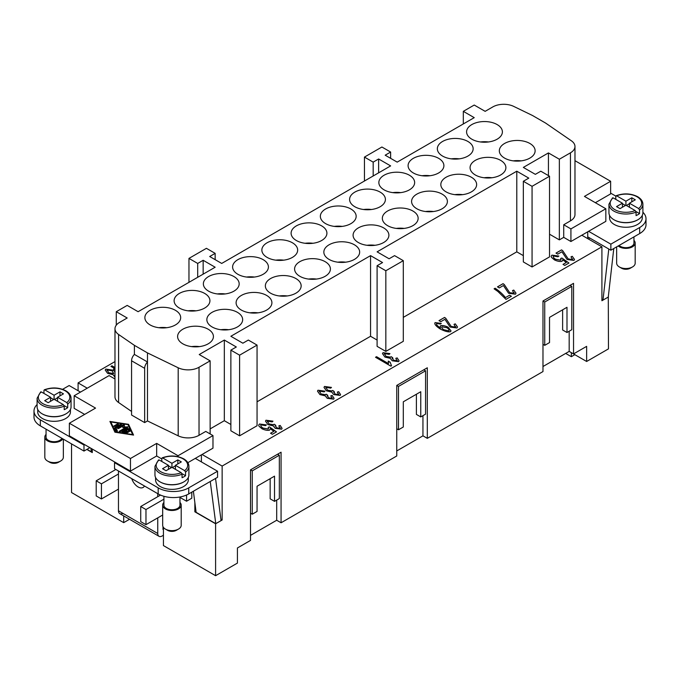 <?xml version="1.0" encoding="UTF-8"?>
<svg xmlns="http://www.w3.org/2000/svg" width="680" height="680" viewBox="0 0 680 680"><rect width="100%" height="100%" fill="white"/><g stroke="black" fill="none" stroke-linecap="round" stroke-linejoin="round"><path stroke-width="1.02" d="M157.751 517.862L157.751 533.486L118.465 510.799L118.465 470.985M157.751 493.663L157.751 496.689L140.726 506.515L145.97 509.541L145.97 524.663L140.726 521.637L140.726 506.515M186.566 495.014L186.566 501.228L179.962 497.42M144.483 486.004A10.005 5.771 60 0 1 143.106 487.458A10.005 5.771 60 0 1 131.733 478.644M163.429 535.245L162.12 536.001A6.171 3.562 -60 0 1 159.035 536.308L119.748 513.63A6.171 3.562 120 0 0 122.833 513.323M118.465 510.799A6.171 3.562 120 0 0 119.748 513.63L159.035 536.308A6.171 3.562 -60 0 1 157.751 533.486M69.36 423.224L69.36 435.82L130.466 471.104L130.466 458.507L69.36 423.224L95.548 408.102L74.162 395.751L109.081 375.589L114.98 378.998M187.85 462.68L202.062 454.478L222.139 466.063L222.139 520.005L215.594 523.779L194.854 511.81L194.854 502.579M131.563 360.782L144.653 368.339A6.171 3.562 -60 0 1 147.492 361.981L134.402 354.416A6.171 3.562 120 0 0 131.563 360.782L131.563 415.029L144.653 422.594L147.492 420.954L178.194 435.829A15.436 8.908 0 0 0 199.028 435.302L205.768 431.418L212.976 435.574L178.049 455.736L156.663 443.385L130.466 458.507M377.102 265.71L377.102 346.358L385.832 351.399L403.3 341.317L403.3 260.67L385.832 270.75L377.102 265.71L382.559 262.556L370.558 255.629L230.869 336.277L242.871 343.204L248.327 340.051L257.057 345.091L239.598 355.173L230.869 350.132L236.325 346.987L224.324 340.051L199.223 354.543L210.137 360.85L199.028 367.26A15.436 8.908 180 0 1 178.194 367.786L147.492 352.911L134.402 345.346L118.592 334.475A15.436 8.908 180 0 1 114.98 328.746L114.98 396.788A15.436 8.908 0 0 0 118.592 402.517L131.563 411.442M114.92 432.2L109.913 421.438L128.554 424.328L133.56 435.089L114.92 432.2M144.653 368.339L144.653 422.594M147.492 420.954L147.492 352.911M133.059 435.013L128.341 425.306M128.554 424.328L128.554 425.332M110.823 421.966L115.447 431.894L132.651 434.562L128.035 424.635L110.823 421.966L115.132 432.233M128.562 431.673L127.653 432.2L125.375 430.89L123.785 431.808L127.016 432.31L127.492 432.667L126.684 433.024L121.907 431.995L127.755 428.468L128.826 428.629L130.007 431.214L128.741 431.307L127.874 429.445L126.284 430.363L128.562 432.2M117.606 423.819L118.516 424.346L114.954 426.402L113.857 426.139L117.606 423.819L117.606 424.83L114.742 426.488M114.648 427.89L120.479 424.269L121.575 424.532L115.991 427.907L117.453 431.111L116.186 431.205L114.648 427.89M123.037 425.935L118.592 428.502L117.495 428.238L123.344 424.711L124.44 424.975L124.219 426.836L128.078 427.074L120.131 431.817L119.221 431.29L125.766 427.516L122.833 427.635L123.037 425.935L122.953 427.626M127.865 432.284L126.284 431.375L126.284 430.363M129.71 431.528L128.826 429.641L127.755 429.479L122.681 432.403M123.785 431.808L123.785 432.574M117.156 431.426L115.991 427.907M120.692 425.195L114.92 428.485M125.766 427.516L125.766 428.519L119.918 431.902M127.228 427.72L125.766 427.779M124.219 426.836L124.219 427.575M124.346 425.782L123.344 425.723L118.38 428.587M78.09 390.711L78.09 382.899L114.98 361.599M78.09 382.899L87.252 388.195M114.98 370.022L113.467 369.147L114.597 368.5L110.942 366.384L111.962 365.798L114.98 367.531M114.98 377.213L113.109 374.705L107.61 373.354L105.239 370.056L105.748 369.087L113.186 370.2L114.98 371.79M111.962 365.798L110.984 366.409M114.597 368.5L113.509 369.172M114.98 367.582L111.962 365.84M105.239 370.073L105.748 369.138L113.186 370.251L114.98 371.841M114.98 374.459L114.98 375.615M106.99 370.549L107.27 369.979L108.647 372.725L113.501 373.541L113.781 373.005M107.27 370.03L108.647 372.776L113.501 373.592L113.781 373.056M114.767 374.892L114.98 375.564M113.501 373.592L112.115 370.804L107.27 369.979M129.531 519.282L123.7 522.648L71.536 492.533L71.536 443.887M565.683 353.413L571.353 356.694L574.846 354.671M608.294 296.863L608.464 348.882L586.636 361.479L571.353 352.656L571.353 356.694M215.594 523.779L215.594 575.696L237.413 563.1L237.413 547.978L250.512 540.413L250.512 469.846L281.07 452.208L281.07 522.775L396.746 455.991L396.746 385.424L427.303 367.778L427.303 438.345L542.98 371.56L542.98 300.993L573.538 283.348L573.538 353.914L586.636 346.358L586.636 361.479M608.464 296.964L601.91 300.738L601.91 246.806L222.139 466.063M215.594 575.696L163.429 545.581L163.429 527.943L162.987 527.688M573.538 353.914L569.177 351.399L542.98 366.52M427.303 438.345L422.943 435.829L396.746 450.95M281.07 522.775L276.7 520.251L250.512 535.373M601.91 246.806L581.833 235.212L570.919 241.519L563.72 237.354L559.351 239.878L549.534 234.209M548.437 175.61L548.437 152.923L523.337 167.416L535.347 174.352L540.795 171.198L549.534 176.239L549.534 256.887L532.066 266.968L523.337 261.927L523.337 181.28L528.793 178.126L516.792 171.198L377.102 251.847L389.104 258.774L394.561 255.629L403.3 260.67M523.337 255.629L516.792 251.847L403.3 317.373M377.102 340.059L370.558 336.277L257.057 401.803M257.057 345.091L257.057 425.748L239.598 435.82L230.869 430.78L230.869 350.132M230.869 424.481L224.324 420.707L210.137 428.893M212.976 435.574L212.976 448.171L202.062 454.478M553.469 256.028C552.899 256.819 553.554 257.881 555.433 259.207L560.685 260.185L560.719 258.442L561.918 258.017L568.956 263.015L564.799 265.421L563.006 264.384L566.346 262.454L562.692 259.837L562.062 261.298C560.09 261.791 557.575 261.341 554.514 259.938L551.582 257.482L551.131 256.3L551.931 255.136L558.884 256.046L557.965 256.768L553.469 256.028L553.214 256.53M505.487 297.576L509.6 295.205L511.402 296.242L505.979 299.378L497.896 291.482L494.088 288.83L495.15 288.218C499.375 291.1 502.817 294.219 505.487 297.576L509.6 295.205M436.645 323.476C436.084 324.436 437.274 325.89 440.215 327.811L440.589 325.703C442.476 325.236 444.966 325.72 448.069 327.156L451.002 330.871L450.594 331.653C448.511 332.282 445.085 331.415 440.334 329.052C435.804 326.085 434.07 323.926 435.132 322.575L441.277 323.408L440.453 324.071L436.645 323.476L436.407 323.986M434.741 323.315L435.132 322.575L441.277 323.459M390.116 362.142L391.527 365.755L390.864 366.137L375.53 357.28L376.55 356.685L388.501 363.587L388.305 361.089L390.107 362.398M388.229 361.82L388.305 361.089L390.116 362.185L391.527 365.798M319.524 391.102L320.994 393.941L325.601 394.706L326.12 394.171L327.641 395.182L328.296 397.724L332.052 398.31L330.811 395.845L332.171 395.445L334.067 398.327L333.616 399.185L327.199 398.319L325.252 395.862L319.931 394.596L317.483 391.161L317.976 390.209L324.955 391.161L324.173 391.892L319.524 391.102L319.26 391.629M327.454 395.267L327.089 396.015M327.454 395.318L328.296 397.774L332.052 398.361L332.291 397.885M261.001 424.881C260.431 425.671 261.086 426.734 262.964 428.06L268.218 429.037L268.251 427.295L269.45 426.87L276.488 431.876L272.332 434.274L270.538 433.236L273.878 431.307L270.224 428.689L269.594 430.151C267.614 430.644 265.106 430.194 262.047 428.8L259.114 426.334L258.663 425.153L259.462 423.997L266.416 424.906L265.489 425.62L261.001 424.881L260.746 425.365M267.546 421.115L269.008 423.954L273.624 424.719L274.133 424.184L275.655 425.195L276.31 427.737L280.075 428.324L278.825 425.858L280.185 425.459L282.081 428.341L281.63 429.199L275.213 428.332L273.275 425.875L267.954 424.609L265.498 421.175L265.99 420.223L272.969 421.175L272.187 421.906L267.546 421.115L267.274 421.694M275.476 425.28L275.102 426.003M275.476 425.332L276.31 427.788L280.075 428.375L280.304 427.899M326.034 387.345L327.505 390.184L332.112 390.949L332.63 390.413L334.152 391.425L334.806 393.966L338.563 394.553L337.322 392.088L338.683 391.688L340.57 394.561L340.127 395.428L333.71 394.561L331.763 392.105L326.442 390.839L323.995 387.404L324.488 386.452L331.466 387.404L330.684 388.135L326.034 387.345L325.762 387.898M333.965 391.51L333.6 392.284M338.563 394.604L338.801 394.102L338.563 394.604L334.806 394.017L333.965 391.561M384.531 353.575L385.993 356.413L390.609 357.178L391.119 356.643L392.649 357.654L393.295 360.196L397.06 360.782L395.811 358.317L397.179 357.918L399.067 360.791L398.616 361.658L392.207 360.791L390.26 358.334L384.94 357.068L382.483 353.634L382.984 352.682L389.954 353.625L389.173 354.365L384.531 353.575L384.26 354.101M392.462 357.74L392.096 358.488M392.462 357.791L393.295 360.247L397.06 360.833L397.298 360.357M444.55 317.433L445.74 318.3L451.214 326.502L455.438 327.114L454.019 324.351L455.277 323.85L457.512 326.969L456.96 327.973L450.1 327.037L444.907 319.311L440.802 321.683L438.991 320.637L444.55 317.433L445.74 318.249L451.214 326.451L455.438 327.063L455.736 326.545M513.927 293.344L512.508 290.581L513.765 290.079L516.01 293.19L515.457 294.202L508.598 293.267L503.404 285.532L499.29 287.912L497.488 286.866L503.047 283.662L504.228 284.478L509.702 292.68L513.927 293.293L514.225 292.749L513.927 293.344L509.702 292.731L504.228 284.529L503.047 283.713L497.531 286.892M561.535 249.892L562.726 250.758L568.2 258.961L572.424 259.573L571.005 256.81L572.262 256.309L574.506 259.42L573.954 260.431L567.094 259.497L561.901 251.761L557.787 254.142L555.985 253.096L561.535 249.892L562.726 250.707L568.2 258.91L572.424 259.522L572.721 259.003M572.262 256.309L574.506 259.445M572.262 256.36L571.056 256.836M572.424 259.573L572.721 259.029M561.535 249.942L556.027 253.121M513.765 290.079L516.01 293.216M513.765 290.13L512.558 290.606M455.277 323.85L457.512 326.995M455.277 323.901L454.07 324.377M455.438 327.114L455.736 326.57M444.55 317.483L439.042 320.662M382.483 353.659L382.984 352.733L389.954 353.676M397.179 357.918L399.067 360.817M397.179 357.969L395.862 358.351M397.06 360.833L397.298 360.383M392.598 357.671L391.119 356.643M384.531 353.625L385.993 356.464L390.609 357.229L391.119 356.694M323.995 387.43L324.488 386.503L331.466 387.447M338.683 391.688L340.57 394.587M338.683 391.74L337.374 392.122M334.101 391.442L332.63 390.413M326.034 387.396L327.505 390.235L332.112 391L332.63 390.464M265.498 421.2L265.99 420.274L272.969 421.226M280.185 425.459L282.081 428.357M280.185 425.51L278.876 425.892M280.075 428.375L280.304 427.924M275.613 425.221L274.133 424.184M267.546 421.166L269.008 424.005L273.624 424.771L274.133 424.235M258.663 425.178L259.462 424.048L266.416 424.957M273.878 431.307L270.58 433.262M276.445 431.894L269.45 426.921L268.286 427.337M261.001 424.932C260.431 425.723 261.086 426.785 262.964 428.111L268.218 429.089L268.583 428.306M317.483 391.187L317.976 390.26L324.955 391.212M332.171 395.445L334.067 398.352M332.171 395.497L330.863 395.879M332.052 398.361L332.291 397.911M327.599 395.207L326.12 394.171M319.524 391.153L320.994 393.992L325.601 394.757L326.12 394.221M388.501 363.587L376.55 356.736L375.572 357.306M388.229 361.845L388.305 361.139M434.741 323.34L435.132 322.626M440.138 326.723L440.589 325.754C442.476 325.286 444.966 325.771 448.069 327.207L451.002 330.897M440.598 328.024L440.215 327.862C437.274 325.933 436.084 324.488 436.645 323.527M441.983 326.85C441.43 327.573 442.034 328.542 443.793 329.774L448.919 330.879L449.131 330.403L448.919 330.828C449.421 330.072 448.766 329.035 446.947 327.734L441.983 326.8L441.745 327.293M441.983 326.8C441.43 327.522 442.034 328.491 443.793 329.732L448.919 330.879M495.15 288.218L495.15 288.269C499.375 291.15 502.817 294.27 505.487 297.627M495.15 288.269L494.131 288.856M511.36 296.267L509.6 295.256M551.131 256.326L551.931 255.187L558.884 256.096M566.346 262.454L563.048 264.409M568.913 263.041L561.918 258.069L560.754 258.476M553.469 256.079C552.899 256.87 553.554 257.933 555.433 259.258L560.685 260.236L561.051 259.42M276.7 520.251L276.7 500.089M270.155 478.669L270.155 498.831L274.524 501.356L279.327 498.576L279.327 455.235L252.263 470.858L250.512 469.846M279.327 455.235L277.576 454.223M252.263 470.858L252.263 514.207L250.512 513.196M252.263 514.207L257.057 511.437L257.057 486.234L274.524 476.153L274.524 501.356M569.177 331.236L569.177 351.399M566.992 332.495L571.795 329.724L571.795 286.374L544.731 302.005L544.731 345.346L549.534 342.575L549.534 317.373L566.992 307.292L566.992 332.495L562.623 329.978L562.623 309.817M544.731 302.005L542.98 300.993M571.795 286.374L570.044 285.37M544.731 345.346L542.98 344.344M422.943 415.667L422.943 435.829M420.758 416.925L425.561 414.154L425.561 370.804L398.497 386.427L398.497 429.777L403.3 427.006L403.3 401.803L420.758 391.723L420.758 416.925L416.389 414.4L416.389 394.238M398.497 429.777L396.746 428.765M398.497 386.427L396.746 385.424M425.561 370.804L423.81 369.793M563.72 237.354L563.72 224.757L570.919 228.913L605.837 208.751L584.452 196.401L610.64 181.28L574.974 160.692M570.919 241.519L570.919 228.913M563.72 224.757L570.452 220.864A15.436 8.908 0 0 0 574.974 214.566L574.974 146.514A15.436 8.908 180 0 1 570.452 152.821L559.351 159.231L548.437 152.923M581.833 235.212L605.837 221.357L605.837 208.751M610.64 181.28L610.64 193.885L595.365 202.7M588.6 231.31L610.861 244.162L639.667 227.528A21.607 12.478 0 0 0 646 218.705A21.607 12.478 0 0 0 642.898 212.27M615.817 196.112L610.64 193.129M642.277 215.407L642.277 217.821A16.363 9.443 180 0 1 637.491 224.502A16.363 9.443 180 0 1 619.659 226.55A16.363 9.443 180 0 1 609.56 217.821L609.56 215.407M637.704 219.844A16.363 9.443 180 0 1 637.491 219.963A16.363 9.443 180 0 1 614.142 219.844M559.351 239.878L559.351 159.231M161.806 458.958L156.663 455.983L156.663 443.385M178.049 456.671L178.049 455.736M156.663 455.983L130.466 471.104M84.634 414.4L74.162 408.357L74.162 395.751M62.603 389.317L69.139 385.543L80.486 392.096M84.634 444.644L83.98 445.026L40.333 419.824A21.607 12.478 180 0 1 34 411A21.607 12.478 180 0 1 37.102 404.558M70.439 409.462L70.439 411.885A16.363 9.443 180 0 1 65.645 418.557A16.363 9.443 180 0 1 47.821 420.605A16.363 9.443 180 0 1 37.723 411.885L37.723 409.462M65.858 413.899A16.363 9.443 180 0 1 65.645 414.026A16.363 9.443 180 0 1 42.296 413.899M114.98 328.746A15.436 8.908 180 0 1 119.501 322.447L127.194 318.002L116.28 311.703L127.194 305.405L138.108 311.703L215.152 267.223L203.15 260.287L197.693 263.44L188.964 258.4L206.422 248.319L215.152 253.359L209.695 256.513L221.705 263.44L390.635 165.903L378.632 158.976L373.175 162.129L364.446 157.089L381.905 147.007L390.635 152.048L385.177 155.193L397.188 162.129L474.232 117.648L463.318 111.342L474.232 105.043L485.146 111.342L492.838 106.904A15.436 8.908 180 0 1 513.672 106.377L532.508 115.506L545.598 123.063L571.361 140.785A15.436 8.908 180 0 1 574.974 146.514M116.28 325.168L116.28 311.703M239.598 435.82L239.598 355.173M224.324 420.707L224.324 340.051M203.15 274.15L203.15 260.287M197.693 277.304L197.693 263.44M188.964 282.344L188.964 258.4M215.152 259.658L215.152 253.359M378.632 172.839L378.632 158.976M373.175 175.984L373.175 162.129M364.446 181.024L364.446 157.089M390.635 158.346L390.635 152.048M385.832 351.399L385.832 270.75M370.558 336.277L370.558 255.629M549.534 176.239L532.066 186.32L523.337 181.28M532.066 266.968L532.066 186.32M516.792 251.847L516.792 171.198M210.137 433.933L210.137 360.85M134.402 354.416L134.402 345.346M463.318 123.947L463.318 111.342M212.1 326.952A17.901 10.336 180 0 1 206.856 319.642A17.901 10.336 180 0 1 217.906 310.089A17.901 10.336 180 0 1 237.413 312.332A17.901 10.336 180 0 1 242.658 319.642A17.901 10.336 180 0 1 231.608 329.188A17.901 10.336 180 0 1 212.1 326.952M241.349 310.063A17.901 10.336 180 0 1 236.104 302.753A17.901 10.336 180 0 1 247.154 293.207A17.901 10.336 180 0 1 266.662 295.443A17.901 10.336 180 0 1 271.906 302.753A17.901 10.336 180 0 1 260.856 312.307A17.901 10.336 180 0 1 241.349 310.063M270.589 293.182A17.901 10.336 180 0 1 265.353 285.872A17.901 10.336 180 0 1 276.403 276.318A17.901 10.336 180 0 1 295.911 278.562A17.901 10.336 180 0 1 301.155 285.872A17.901 10.336 180 0 1 290.105 295.418A17.901 10.336 180 0 1 270.589 293.182M299.837 276.293A17.901 10.336 180 0 1 294.593 268.982A17.901 10.336 180 0 1 305.651 259.437A17.901 10.336 180 0 1 325.159 261.673A17.901 10.336 180 0 1 330.403 268.982A17.901 10.336 180 0 1 319.353 278.536A17.901 10.336 180 0 1 299.837 276.293M329.086 259.411A17.901 10.336 180 0 1 323.841 252.101A17.901 10.336 180 0 1 334.892 242.548A17.901 10.336 180 0 1 354.407 244.792A17.901 10.336 180 0 1 359.652 252.101A17.901 10.336 180 0 1 348.594 261.647A17.901 10.336 180 0 1 329.086 259.411M358.334 242.522A17.901 10.336 180 0 1 353.09 235.212A17.901 10.336 180 0 1 364.14 225.667A17.901 10.336 180 0 1 383.656 227.902A17.901 10.336 180 0 1 388.892 235.212A17.901 10.336 180 0 1 377.842 244.766A17.901 10.336 180 0 1 358.334 242.522M387.583 225.632A17.901 10.336 180 0 1 382.339 218.331A17.901 10.336 180 0 1 393.388 208.777A17.901 10.336 180 0 1 412.896 211.021A17.901 10.336 180 0 1 418.14 218.331A17.901 10.336 180 0 1 407.091 227.876A17.901 10.336 180 0 1 387.583 225.632M416.832 208.751A17.901 10.336 180 0 1 411.587 201.441A17.901 10.336 180 0 1 422.637 191.896A17.901 10.336 180 0 1 442.144 194.131A17.901 10.336 180 0 1 447.389 201.441A17.901 10.336 180 0 1 436.339 210.995A17.901 10.336 180 0 1 416.832 208.751M446.071 191.862A17.901 10.336 180 0 1 440.827 184.56A17.901 10.336 180 0 1 451.885 175.006A17.901 10.336 180 0 1 471.393 177.25A17.901 10.336 180 0 1 476.637 184.56A17.901 10.336 180 0 1 465.587 194.106A17.901 10.336 180 0 1 446.071 191.862M475.32 174.981A17.901 10.336 180 0 1 470.075 167.671A17.901 10.336 180 0 1 481.125 158.125A17.901 10.336 180 0 1 500.642 160.361A17.901 10.336 180 0 1 505.886 167.671A17.901 10.336 180 0 1 494.827 177.216A17.901 10.336 180 0 1 475.32 174.981M504.568 158.091A17.901 10.336 180 0 1 499.324 150.781A17.901 10.336 180 0 1 510.374 141.236A17.901 10.336 180 0 1 529.89 143.48A17.901 10.336 180 0 1 535.126 150.781A17.901 10.336 180 0 1 524.076 160.335A17.901 10.336 180 0 1 504.568 158.091M150.11 324.929A17.901 10.336 180 0 1 144.874 317.628A17.901 10.336 180 0 1 155.924 308.074A17.901 10.336 180 0 1 175.431 310.318A17.901 10.336 180 0 1 180.676 317.628A17.901 10.336 180 0 1 169.626 327.173A17.901 10.336 180 0 1 150.11 324.929M179.358 308.048A17.901 10.336 180 0 1 174.114 300.738A17.901 10.336 180 0 1 185.172 291.193A17.901 10.336 180 0 1 204.68 293.428A17.901 10.336 180 0 1 209.924 300.738A17.901 10.336 180 0 1 198.874 310.293A17.901 10.336 180 0 1 179.358 308.048M208.607 291.159A17.901 10.336 180 0 1 203.362 283.857A17.901 10.336 180 0 1 214.412 274.303A17.901 10.336 180 0 1 233.928 276.548A17.901 10.336 180 0 1 239.173 283.857A17.901 10.336 180 0 1 228.114 293.403A17.901 10.336 180 0 1 208.607 291.159M237.855 274.278A17.901 10.336 180 0 1 232.611 266.968A17.901 10.336 180 0 1 243.661 257.423A17.901 10.336 180 0 1 263.168 259.658A17.901 10.336 180 0 1 268.413 266.968A17.901 10.336 180 0 1 257.363 276.514A17.901 10.336 180 0 1 237.855 274.278M267.104 257.389A17.901 10.336 180 0 1 261.859 250.078A17.901 10.336 180 0 1 272.909 240.533A17.901 10.336 180 0 1 292.417 242.777A17.901 10.336 180 0 1 297.661 250.078A17.901 10.336 180 0 1 286.611 259.632A17.901 10.336 180 0 1 267.104 257.389M296.344 240.507A17.901 10.336 180 0 1 291.108 233.198A17.901 10.336 180 0 1 302.158 223.652A17.901 10.336 180 0 1 321.666 225.887A17.901 10.336 180 0 1 326.91 233.198A17.901 10.336 180 0 1 315.86 242.743A17.901 10.336 180 0 1 296.344 240.507M325.593 223.618A17.901 10.336 180 0 1 320.348 216.308A17.901 10.336 180 0 1 331.406 206.762A17.901 10.336 180 0 1 350.914 209.006A17.901 10.336 180 0 1 356.159 216.308A17.901 10.336 180 0 1 345.108 225.862A17.901 10.336 180 0 1 325.593 223.618M354.841 206.737A17.901 10.336 180 0 1 349.596 199.427A17.901 10.336 180 0 1 360.647 189.873A17.901 10.336 180 0 1 380.162 192.117A17.901 10.336 180 0 1 385.407 199.427A17.901 10.336 180 0 1 374.349 208.972A17.901 10.336 180 0 1 354.841 206.737M384.089 189.847A17.901 10.336 180 0 1 378.845 182.537A17.901 10.336 180 0 1 389.895 172.992A17.901 10.336 180 0 1 409.411 175.227A17.901 10.336 180 0 1 414.647 182.537A17.901 10.336 180 0 1 403.597 192.091A17.901 10.336 180 0 1 384.089 189.847M413.338 172.966A17.901 10.336 180 0 1 408.094 165.656A17.901 10.336 180 0 1 419.144 156.102A17.901 10.336 180 0 1 438.651 158.346A17.901 10.336 180 0 1 443.896 165.656A17.901 10.336 180 0 1 432.846 175.202A17.901 10.336 180 0 1 413.338 172.966M442.587 156.077A17.901 10.336 180 0 1 437.342 148.767A17.901 10.336 180 0 1 448.392 139.221A17.901 10.336 180 0 1 467.899 141.457A17.901 10.336 180 0 1 473.144 148.767A17.901 10.336 180 0 1 462.094 158.321A17.901 10.336 180 0 1 442.587 156.077M182.852 343.833A17.901 10.336 180 0 1 177.607 336.524A17.901 10.336 180 0 1 188.657 326.978A17.901 10.336 180 0 1 208.173 329.222A17.901 10.336 180 0 1 213.418 336.524A17.901 10.336 180 0 1 202.359 346.077A17.901 10.336 180 0 1 182.852 343.833M471.827 139.196A17.901 10.336 180 0 1 466.582 131.886A17.901 10.336 180 0 1 477.64 122.332A17.901 10.336 180 0 1 497.148 124.576A17.901 10.336 180 0 1 502.392 131.886A17.901 10.336 180 0 1 491.342 141.431A17.901 10.336 180 0 1 471.827 139.196M488.444 141.967A17.901 10.336 0 0 0 480.539 141.967M199.461 346.604A17.901 10.336 0 0 0 191.556 346.604M459.195 158.848A17.901 10.336 0 0 0 451.29 158.848M429.947 175.737A17.901 10.336 0 0 0 422.042 175.737M400.699 192.619A17.901 10.336 0 0 0 392.793 192.619M371.45 209.508A17.901 10.336 0 0 0 363.545 209.508M342.201 226.389A17.901 10.336 0 0 0 334.305 226.389M312.962 243.278A17.901 10.336 0 0 0 305.056 243.278M283.713 260.159A17.901 10.336 0 0 0 275.808 260.159M254.464 277.049A17.901 10.336 0 0 0 246.559 277.049M225.216 293.938A17.901 10.336 0 0 0 217.311 293.938M195.968 310.82A17.901 10.336 0 0 0 188.071 310.82M166.727 327.709A17.901 10.336 0 0 0 158.822 327.709M521.178 160.862A17.901 10.336 0 0 0 513.273 160.862M491.929 177.752A17.901 10.336 0 0 0 484.033 177.752M462.689 194.642A17.901 10.336 0 0 0 454.784 194.642M433.44 211.522A17.901 10.336 0 0 0 425.536 211.522M404.192 228.412A17.901 10.336 0 0 0 396.287 228.412M374.944 245.293A17.901 10.336 0 0 0 367.038 245.293M345.695 262.183A17.901 10.336 0 0 0 337.798 262.183M316.455 279.063A17.901 10.336 0 0 0 308.55 279.063M287.207 295.953A17.901 10.336 0 0 0 279.301 295.953M257.958 312.834A17.901 10.336 0 0 0 250.053 312.834M228.709 329.724A17.901 10.336 0 0 0 220.804 329.724M616.088 195.763C623.67 193.001 630.87 193.324 637.67 196.715C641.104 198.79 642.846 201.288 642.898 204.213L642.898 212.781A16.974 9.8 180 0 1 637.925 219.716A16.974 9.8 180 0 1 619.42 221.841A16.974 9.8 180 0 1 608.948 212.781L608.948 204.213A16.974 9.8 180 0 0 613.921 211.148A16.974 9.8 180 0 0 636.055 212.083L635.171 210.562L625.923 205.224L620.024 208.624L616.539 206.609L622.429 203.209L613.182 197.871L612.298 198.364M615.791 199.376L615.791 196.35L616.675 195.849L625.923 201.195L625.923 205.224M625.923 201.195L631.813 197.786L635.307 199.801L629.417 203.209L638.664 208.547L639.54 210.06L639.54 213.596A16.974 9.8 180 0 1 637.925 214.676A16.974 9.8 180 0 1 636.055 215.611L636.055 212.083M615.791 196.35L616.675 195.849A15.742 9.086 180 0 1 637.049 196.783A15.742 9.086 180 0 1 638.664 208.547M625.481 205.479L622.429 203.711M639.54 213.596L635.936 211.506M629.417 203.711L626.356 205.479M622.429 203.209L622.429 207.238M631.813 197.786L631.813 201.824M629.417 203.209L629.417 207.238M610.861 244.162L610.861 250.206L587.724 236.852M646 218.705L646 224.757A21.607 12.478 180 0 1 639.667 233.58L610.861 250.206M633.947 236.878L633.947 243.024A8.024 4.633 180 0 1 631.592 246.304A8.024 4.633 180 0 1 619.089 245.463M633.947 240.363A9.257 5.346 180 0 1 635.179 243.024A9.257 5.346 180 0 1 632.468 246.806A9.257 5.346 180 0 1 618.196 245.973M635.179 243.024L635.179 263.185A9.257 5.346 180 0 1 632.468 266.968L632.468 266.968A9.257 5.346 180 0 1 619.369 266.968A9.257 5.346 180 0 1 616.658 263.185L616.658 246.865M630.284 268.226L632.468 266.968L630.284 268.226A6.171 3.562 180 0 1 621.554 268.226L619.369 266.968M589.144 237.668L588.957 239.326M613.785 248.523L608.269 297.067L602.973 300.118L601.91 299.506M602.973 300.118L608.787 249.016M44.251 389.827C51.833 387.065 59.024 387.379 65.824 390.779C69.266 392.844 71.009 395.344 71.052 398.276L71.052 406.844A16.974 9.8 180 0 1 66.079 413.772A16.974 9.8 180 0 1 47.583 415.897A16.974 9.8 180 0 1 37.102 406.844L37.102 398.276A16.974 9.8 180 0 0 42.075 405.203A16.974 9.8 180 0 0 64.209 406.138L63.325 404.617L54.077 399.279L48.186 402.688L44.693 400.664L50.583 397.264L50.583 401.293M43.945 393.431L43.945 390.405L44.829 389.912L54.077 395.25L59.976 391.85L63.461 393.865L57.571 397.264L66.819 402.602L67.703 404.124L67.703 407.651A16.974 9.8 180 0 1 66.079 408.731A16.974 9.8 180 0 1 64.209 409.666L64.209 406.138M67.703 407.651L64.09 405.569M57.571 397.766L54.519 399.534M53.643 399.534L50.583 397.766M57.571 397.264L57.571 401.293M59.976 391.85L59.976 395.879M54.077 395.25L54.077 399.279M43.945 390.405L44.829 389.912A15.742 9.086 180 0 1 65.212 390.839A15.742 9.086 180 0 1 66.819 402.602M50.583 397.264L41.336 391.926L40.46 392.428M162.681 515.015L145.97 524.663M163.914 499.179L145.97 509.541M157.751 496.689L160.531 495.083M118.465 474.011L101.439 483.837L101.439 498.958L96.203 495.933L96.203 480.811L101.439 483.837M118.465 489.133L101.439 498.958M115.846 469.472L96.203 480.811M163.429 529.202L162.987 529.457L162.987 526.668M191.803 492.15L191.803 498.202L186.566 501.228M188.743 493.918L217.557 477.284L217.557 471.231L188.743 487.866A21.607 12.478 180 0 1 158.185 487.866L114.537 462.663L114.537 468.715L158.185 493.918A21.607 12.478 0 0 0 188.743 493.918L188.743 487.866M163.914 496.281L163.914 505.129A8.024 4.633 0 0 0 168.869 509.413A8.024 4.633 0 0 0 177.616 508.41A8.024 4.633 0 0 0 179.962 505.129L179.962 496.995M163.914 502.46A9.257 5.346 0 0 0 162.681 505.129A9.257 5.346 0 0 0 168.394 510.068A9.257 5.346 0 0 0 178.492 508.912A9.257 5.346 0 0 0 181.203 505.129A9.257 5.346 0 0 0 179.962 502.46M162.681 505.129L162.681 525.292A9.257 5.346 0 0 0 165.393 529.074A9.257 5.346 0 0 0 178.492 529.074L178.492 529.074A9.257 5.346 0 0 0 181.203 525.292L181.203 505.129M178.492 529.074L176.307 530.332A6.171 3.562 0 0 1 167.577 530.332L165.393 529.074M210.256 481.5L215.772 523.668L196.129 512.329L193.375 491.24M215.772 523.668L221.068 520.616L215.543 478.44M114.537 462.663L115.192 462.289M195.296 458.379L217.557 471.231M188.3 477.504L188.3 479.927A16.363 9.443 180 0 1 183.506 486.608A16.363 9.443 180 0 1 165.682 488.656A16.363 9.443 180 0 1 155.584 479.927L155.584 477.504M160.157 481.942A16.363 9.443 0 0 0 183.506 482.069A16.363 9.443 0 0 0 183.719 481.942M158.525 459.943L154.964 466.318L154.964 474.887A16.974 9.8 0 0 0 165.444 483.947A16.974 9.8 0 0 0 183.94 481.822A16.974 9.8 0 0 0 188.912 474.887L188.912 466.318A16.974 9.8 0 0 1 185.564 472.166L185.564 475.694A16.974 9.8 180 0 1 183.94 476.782A16.974 9.8 180 0 1 182.07 477.708L182.07 474.181L181.186 472.668L171.938 467.33L166.047 470.73L162.554 468.715L168.444 465.307L168.444 469.344M161.806 461.482L161.806 458.456L162.69 457.954L171.938 463.292L171.938 467.33M171.938 463.292L177.828 459.892L181.322 461.907L175.431 465.307L184.679 470.654L185.564 472.166M181.951 473.612L185.564 475.694M175.431 465.307L175.431 469.344M177.828 459.892L177.828 463.921M172.38 467.577L175.431 465.817M168.444 465.817L171.505 467.577M161.806 458.456L162.69 457.954A15.742 9.086 0 0 1 183.073 458.881A15.742 9.086 0 0 1 184.679 470.654M168.444 465.307L159.196 459.969L158.312 460.471M83.98 445.026L83.98 451.069L89.871 447.669M34 411L34 417.052A21.607 12.478 0 0 0 40.333 425.867L83.98 451.069M61.829 438.285A8.024 4.633 180 0 1 59.755 440.36A8.024 4.633 180 0 1 51.008 441.363A8.024 4.633 180 0 1 46.053 437.087L46.053 429.173M62.815 438.855A9.257 5.346 180 0 1 60.63 440.869A9.257 5.346 180 0 1 50.532 442.025A9.257 5.346 180 0 1 44.82 437.087A9.257 5.346 180 0 1 46.053 434.418M63.342 439.152L63.342 457.249A9.257 5.346 180 0 1 60.63 461.031A9.257 5.346 180 0 1 47.532 461.031A9.257 5.346 180 0 1 44.82 457.249L44.82 437.087M58.446 462.289L60.63 461.031L58.446 462.289A6.171 3.562 180 0 1 49.717 462.289L47.532 461.031M92.276 451.333L91.375 451.851L90.907 448.264M91.375 451.851L87.006 449.327M587.724 231.812L587.724 238.621M92.276 449.055L92.276 452.583L86.819 449.438M222.139 520.005L220.889 519.282M201.407 454.852L201.407 461.907M195.976 511.164L194.854 511.81M123.7 522.648L123.7 515.916M128.826 428.629L128.826 429.641M127.755 428.468L127.755 429.479M122.094 431.732L122.094 432.259M127.016 432.31L127.016 433.024M114.044 425.875L114.044 426.402M114.818 427.533L114.818 428.255M120.479 424.269L120.479 425.272M119.221 431.29L119.221 431.817M127.389 426.7L127.389 427.626M123.344 424.711L123.344 425.723M117.682 427.983L117.682 428.502M570.452 220.864L570.452 152.821M118.592 402.517L118.592 334.475M199.028 435.302L199.028 367.26M178.194 435.829L178.194 367.786M642.898 204.213A16.974 9.8 180 0 1 639.54 210.06M635.171 210.562A15.742 9.086 180 0 1 614.788 209.635A15.742 9.086 180 0 1 613.182 197.871M639.667 227.528L639.667 233.58M63.325 404.617A15.742 9.086 180 0 1 42.95 403.69A15.742 9.086 180 0 1 41.336 391.926M71.052 398.276A16.974 9.8 180 0 1 67.703 404.124M158.185 487.866L158.185 493.918M154.964 466.318A16.974 9.8 0 0 0 159.936 473.246A16.974 9.8 0 0 0 182.07 474.181M159.196 459.969A15.742 9.086 0 0 0 160.811 471.741A15.742 9.086 0 0 0 181.186 472.668M40.333 419.824L40.333 425.867M612.501 197.838L608.948 204.213M40.664 391.892L37.102 398.276M162.112 457.869C169.694 455.115 176.885 455.43 183.685 458.821C187.119 460.879 188.862 463.377 188.912 466.318"/></g></svg>

